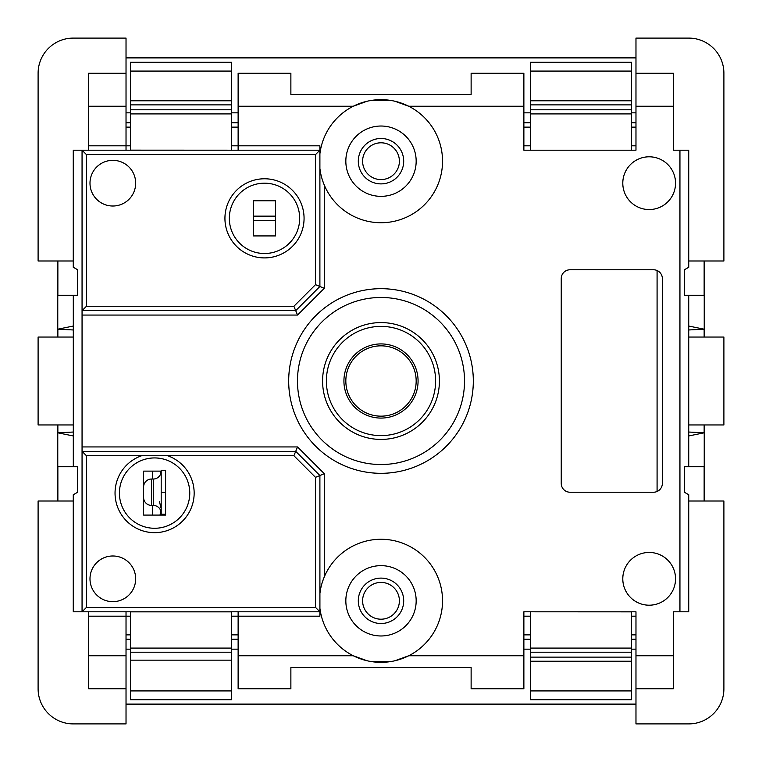 <?xml version="1.0" encoding="UTF-8"?>
<svg xmlns="http://www.w3.org/2000/svg" width="762" height="762" viewBox="0 0 762 762"><rect width="100%" height="100%" fill="white"/><g stroke="black" fill="none" stroke-linecap="round" stroke-linejoin="round"><path stroke-width="1.14" d="M367.141 660.778L353.282 655.758L238.125 655.758L238.125 688.734L290.874 688.734L290.874 667.541L471.126 667.541L471.126 688.734L523.875 688.734L523.875 611.8L635.975 611.8L635.975 655.758L673.341 655.758L673.341 611.8L679.942 611.8L679.942 150.2L673.341 150.2L673.341 106.242L635.975 106.242L635.975 150.2L523.875 150.2L523.875 106.242L408.718 106.242L394.859 101.222M369.922 661.349L392.078 661.349M394.859 660.778L408.718 655.758L523.875 655.758M323.679 578.387L322.374 582.082M320.564 589.15L319.897 593.465M319.935 608.457L319.897 608.152A61.551 61.551 0 0 0 412.766 653.52A61.551 61.551 0 0 0 416.042 550.212A61.551 61.551 0 0 0 320.478 589.607M319.897 608.152L319.897 609.362M161.192 513.321A7.915 7.915 0 0 0 153.276 505.416L153.276 479.031A7.915 7.915 0 0 0 161.192 471.126L143.608 471.126L143.608 515.083L165.592 515.083L165.592 514.207L165.592 515.083M275.492 220.542L275.492 200.758L253.508 200.758L253.508 235.925L275.492 235.925L275.492 220.542L253.508 220.542M73.266 432.035L57.769 432.797L73.304 435.959L73.304 295.275L77.676 295.275L77.676 269.777L73.266 267.252L73.266 150.2L82.058 150.2L82.058 451.342L86.458 455.733L86.458 607.4L315.497 607.4L319.916 611.8L319.897 475.517L324.288 473.697L297.532 446.942L82.058 446.942M675.542 578.825A26.375 26.375 0 0 1 649.167 605.199A26.375 26.375 0 0 1 622.792 578.825A26.375 26.375 0 0 1 649.167 552.45A26.375 26.375 0 0 1 675.542 578.825M622.792 183.175A26.375 26.375 0 0 1 649.167 156.801A26.375 26.375 0 0 1 675.542 183.175A26.375 26.375 0 0 1 649.167 209.55A26.375 26.375 0 0 1 622.792 183.175M662.349 278.568L662.349 483.432A8.792 8.792 0 0 1 653.558 492.223L570.033 492.223A8.792 8.792 0 0 1 561.242 483.432L561.242 278.568A8.792 8.792 0 0 1 570.033 269.777L653.558 269.777A8.792 8.792 0 0 1 662.349 278.568M238.125 655.758L238.125 611.8M73.266 501.015L38.1 501.015L38.1 688.734A35.166 35.166 0 0 0 73.266 723.9L126.025 723.9L126.025 688.734L88.659 688.734L88.659 655.758L126.025 655.758L126.025 616.191L130.416 616.191M88.659 655.758L88.659 611.8M367.141 101.222L353.282 106.242L238.125 106.242L238.125 145.809L231.534 145.809M73.266 260.985L38.1 260.985L38.1 73.266A35.166 35.166 0 0 1 73.266 38.1L126.025 38.1L126.025 106.242L88.659 106.242L88.659 150.2M126.025 106.242L126.025 150.2M189.767 493.1A35.166 35.166 0 0 1 154.6 528.276A35.166 35.166 0 0 1 119.424 493.1A35.166 35.166 0 0 1 154.6 457.933A35.166 35.166 0 0 1 189.767 493.1A35.166 35.166 0 0 1 154.6 528.276A35.166 35.166 0 0 1 119.424 493.1M135.674 578.825A22.841 22.841 0 0 0 112.833 555.984A22.841 22.841 0 0 0 89.992 578.825A22.841 22.841 0 0 0 112.833 601.666A22.841 22.841 0 0 0 135.674 578.825M135.674 183.175A22.841 22.841 0 0 0 112.833 160.334A22.841 22.841 0 0 0 89.992 183.175A22.841 22.841 0 0 0 112.833 206.016A22.841 22.841 0 0 0 135.674 183.175M141.599 455.733L167.602 455.733A39.567 39.567 0 0 1 154.6 532.667A39.567 39.567 0 0 1 141.599 455.733L86.458 455.733M315.497 607.4L315.497 477.336L319.897 475.517L295.713 451.342L293.894 455.733L167.602 455.733M297.532 446.942L295.713 451.342L82.058 451.342L82.058 611.8L86.458 607.4M73.304 435.959L73.304 466.725L77.676 466.725L77.676 492.223L73.266 494.748L73.266 611.8L319.897 611.8L319.897 616.191L231.534 616.191M238.125 639.27L231.534 639.27M130.416 639.27L126.025 639.27M523.875 122.73L530.466 122.73M631.584 122.73L635.975 122.73M238.125 106.242L238.125 73.266L290.874 73.266L290.874 94.459L471.126 94.459L471.126 73.266L523.875 73.266L523.875 106.242M635.975 655.758L635.975 723.9L688.734 723.9A35.166 35.166 0 0 0 723.9 688.734L723.9 501.015L688.734 501.015M688.734 260.985L723.9 260.985L723.9 73.266A35.166 35.166 0 0 0 688.734 38.1L635.975 38.1L635.975 73.266L673.341 73.266L673.341 106.242M635.975 639.27L631.584 639.27M530.466 639.27L523.875 639.27M635.975 688.734L673.341 688.734L673.341 655.758M688.734 466.725L704.231 466.725L704.231 432.797L688.734 435.95L688.734 466.725L684.352 466.725L684.352 492.223L688.734 494.719L688.734 611.8L679.942 611.8M688.734 435.95L688.734 295.275L684.352 295.275L684.352 269.777L688.734 267.281L688.734 150.2L679.942 150.2M688.734 329.965L704.231 329.203L704.231 295.275L688.734 295.275M704.231 329.203L688.734 326.05M319.897 610.905L319.897 610.095M320.564 172.85L319.897 168.535A61.551 61.551 0 0 0 416.042 211.788A61.551 61.551 0 0 0 412.766 108.48A61.551 61.551 0 0 0 319.897 153.848M381 565.642A35.166 35.166 0 0 0 345.834 600.808A35.166 35.166 0 0 0 381 635.975A35.166 35.166 0 0 0 416.166 600.808A35.166 35.166 0 0 0 381 565.642M381 126.025A35.166 35.166 0 0 0 345.834 161.192A35.166 35.166 0 0 0 381 196.358A35.166 35.166 0 0 0 416.166 161.192A35.166 35.166 0 0 0 381 126.025M322.393 179.975L323.688 183.632M86.458 306.267L293.894 306.267L295.713 310.658L319.897 286.483L319.897 150.2L315.497 154.6L86.458 154.6L86.458 306.267L82.058 310.658L295.713 310.658L319.897 286.483L324.288 288.303L324.288 185.109M392.078 100.651L369.922 100.651M238.125 150.2L238.125 145.809L319.897 145.809L319.897 150.2L82.058 150.2L86.458 154.6M319.897 286.483L315.497 284.664L315.497 154.6M126.025 122.73L130.416 122.73M231.534 122.73L238.125 122.73M126.025 73.266L88.659 73.266L88.659 106.242M635.975 106.242L635.975 73.266M688.734 424.958L723.9 424.958L723.9 337.042L688.734 337.042M688.734 432.035L704.231 432.797M73.266 424.958L38.1 424.958L38.1 337.042L73.266 337.042M73.266 329.965L57.769 329.203L57.769 295.275L73.304 295.275M57.769 329.203L73.304 326.041M73.304 466.725L57.769 466.725L57.769 432.797M295.713 310.658L297.532 315.058L324.288 288.303M320.44 611.8L319.897 611.8M126.025 655.758L126.025 688.734M126.025 611.8L126.025 616.191L88.659 616.191M229.333 218.342A35.166 35.166 0 0 1 264.5 183.175A35.166 35.166 0 0 1 299.676 218.342A35.166 35.166 0 0 1 264.5 253.508A35.166 35.166 0 0 1 229.333 218.342M464.525 381A83.525 83.525 0 0 0 381 297.475A83.525 83.525 0 0 0 297.475 381A83.525 83.525 0 0 0 381 464.525A83.525 83.525 0 0 0 464.525 381M381 416.166A35.166 35.166 0 0 1 345.834 381A35.166 35.166 0 0 1 381 345.834A35.166 35.166 0 0 1 416.166 381A35.166 35.166 0 0 1 381 416.166M635.975 704.117L126.025 704.117M704.145 260.985L704.145 295.275M704.145 329.213L704.155 337.042M704.155 424.958L704.145 432.787M704.145 466.725L704.145 501.015M126.025 57.883L635.975 57.883M57.874 501.015L57.864 466.725M57.864 432.787L57.864 424.958M57.864 337.042L57.864 329.213M57.864 295.275L57.874 260.985M238.125 112.833L231.534 112.833M231.534 71.076L231.534 62.274L130.416 62.274L130.416 71.076L231.534 71.076L231.534 100.775L130.416 100.775L130.416 71.076M126.025 112.833L130.416 112.833M635.975 112.833L631.584 112.833M530.466 71.076L631.584 71.076L631.584 62.274L530.466 62.274L530.466 150.2M523.875 112.833L530.466 112.833M657.082 270.51L657.082 491.49M523.875 649.167L530.466 649.167M631.584 690.924L530.466 690.924L530.466 699.726L631.584 699.726L631.584 611.8M635.975 649.167L631.584 649.167M126.025 649.167L130.416 649.167M130.416 611.8L130.416 699.726L231.534 699.726L231.534 611.8M238.125 649.167L231.534 649.167M231.534 150.2L130.416 150.152L130.416 100.775M231.534 100.775L231.534 150.152M530.466 611.8L631.584 611.848M530.466 690.924L530.466 611.848M631.584 71.076L631.584 150.2M130.416 660.159L231.534 660.159M130.416 690.924L231.534 690.924M275.492 200.758L253.508 200.758M165.592 492.223L165.592 514.207L161.192 514.207L161.192 470.24L165.592 470.24L165.592 492.223L161.192 492.223M161.192 515.083L161.192 514.207M153.276 479.031L151.524 479.031A7.915 7.915 0 0 0 143.608 486.947A7.915 7.915 0 0 1 151.524 479.031L151.524 505.416A7.915 7.915 0 0 1 143.608 497.5L143.608 486.947M153.276 505.416L151.524 505.416M159.448 501.539L161.192 508.702M160.058 515.083L160.792 510.835M82.058 315.058L297.532 315.058M324.288 576.891L324.288 473.697M288.684 381A92.316 92.316 0 0 0 381 473.316A92.316 92.316 0 0 0 473.316 381A92.316 92.316 0 0 0 381 288.684A92.316 92.316 0 0 0 288.684 381M130.416 145.809L88.659 145.809M315.497 477.336L293.894 455.733M293.894 306.267L315.497 284.664M224.933 218.342A39.567 39.567 0 0 1 264.5 178.775A39.567 39.567 0 0 1 304.067 218.342A39.567 39.567 0 0 1 264.5 257.908A39.567 39.567 0 0 1 224.933 218.342M238.125 634.879L231.534 634.879M130.416 634.879L126.025 634.879M523.875 127.121L530.466 127.121M631.584 127.121L635.975 127.121M635.975 145.809L631.584 145.809M530.466 145.809L523.875 145.809M635.975 634.879L631.584 634.879M530.466 634.879L523.875 634.879M523.875 616.191L530.466 616.191M631.584 616.191L635.975 616.191M126.025 127.121L130.416 127.121M231.534 127.121L238.125 127.121M381 578.11A22.698 22.698 0 0 0 358.302 600.808A22.698 22.698 0 0 0 381 623.507A22.698 22.698 0 0 0 403.698 600.808A22.698 22.698 0 0 0 381 578.11M381 582.416A18.393 18.393 0 0 0 362.607 600.808A18.393 18.393 0 0 0 381 619.201A18.393 18.393 0 0 0 399.393 600.808A18.393 18.393 0 0 0 381 582.416M381 179.584A18.393 18.393 0 0 0 399.393 161.192A18.393 18.393 0 0 0 381 142.799A18.393 18.393 0 0 0 362.607 161.192A18.393 18.393 0 0 0 381 179.584M381 183.89A22.698 22.698 0 0 0 403.698 161.192A22.698 22.698 0 0 0 381 138.494A22.698 22.698 0 0 0 358.302 161.192A22.698 22.698 0 0 0 381 183.89M322.583 381A58.417 58.417 0 0 0 381 439.417A58.417 58.417 0 0 0 439.417 381A58.417 58.417 0 0 0 381 322.583A58.417 58.417 0 0 0 322.583 381M326.384 381A54.616 54.616 0 0 0 381 435.616A54.616 54.616 0 0 0 435.616 381A54.616 54.616 0 0 0 381 326.384A54.616 54.616 0 0 0 326.384 381M381 418.081A37.081 37.081 0 0 1 343.919 381A37.081 37.081 0 0 1 381 343.919A37.081 37.081 0 0 1 418.081 381A37.081 37.081 0 0 1 381 418.081M231.534 104.88L130.416 104.88M231.534 109.795L130.416 109.795M231.534 113.909L130.416 113.909M631.584 100.775L530.466 100.775M631.584 104.88L530.466 104.88M631.584 109.795L530.466 109.795M631.584 113.909L530.466 113.909M530.466 661.226L631.584 661.226M530.466 657.12L631.584 657.12M530.466 652.205L631.584 652.205M530.466 648.091L631.584 648.091M130.416 611.848L231.534 611.848M130.416 648.091L231.534 648.091M130.416 652.205L231.534 652.205M160.801 473.573L160.801 471.126M152.524 515.083L152.524 505.416M152.524 479.031L152.524 471.126M275.492 216.141L253.508 216.141M319.897 609.467L319.897 610.324"/></g></svg>
